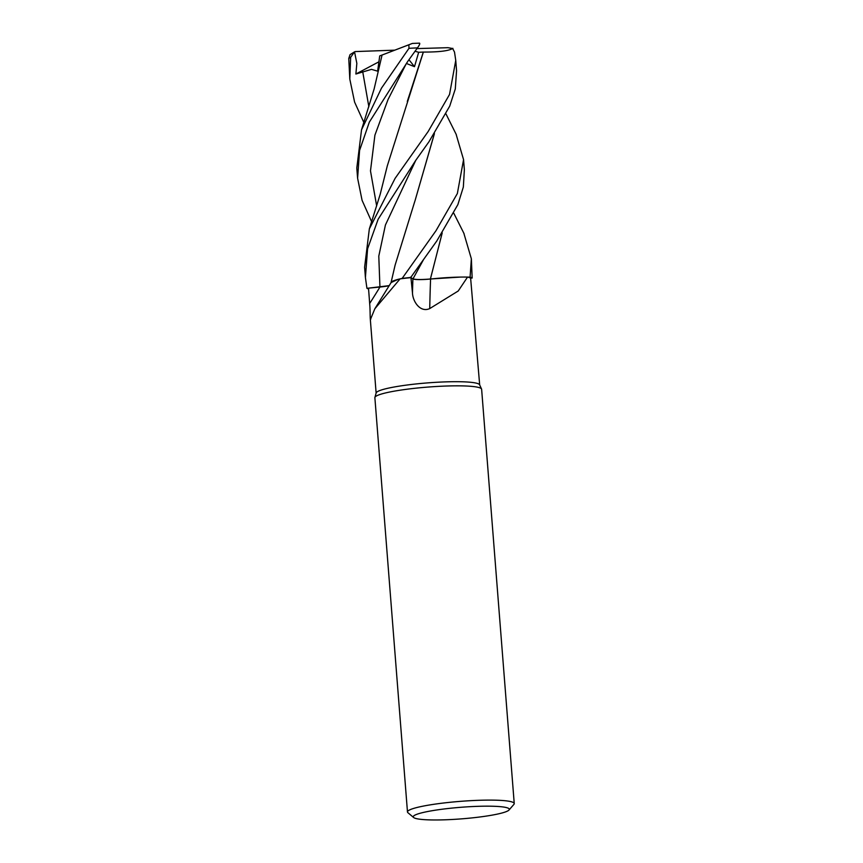 <?xml version="1.0" encoding="UTF-8"?>
<svg xmlns="http://www.w3.org/2000/svg" width="863" height="863" viewBox="0 0 863 863"><rect width="100%" height="100%" fill="white"/><g stroke="black" fill="none" stroke-linecap="round" stroke-linejoin="round"><path stroke-width="1.29" d="M442.212 232.945L430.389 278.997L460.227 277.088A42.6 5.113 -4.5 0 1 467.541 277.077A51.942 6.235 -4.5 0 1 467.584 277.077L470.001 277.142A53.484 6.429 -4.5 0 1 472.158 278.005L471.36 258.814L470.087 277.142A53.538 6.429 -4.5 0 1 472.212 277.994M413.647 817.52L407.929 812.719A53.549 6.429 -4.5 0 1 407.476 811.975L374.876 397.703A53.549 6.429 -4.5 0 1 374.909 397.422L376.16 392.935A51.942 6.235 -4.5 0 1 447.271 381.824A51.942 6.235 -4.5 0 1 479.612 384.79L481.554 389.019A53.549 6.429 -4.5 0 1 481.63 389.299L514.24 803.572A53.549 6.429 -4.5 0 1 513.906 804.381L509.019 810.012A48.188 5.793 -4.5 0 1 443.312 819.85A48.188 5.793 -4.5 0 1 413.647 817.52A48.188 5.793 -4.5 0 1 479.235 806.29A48.188 5.793 -4.5 0 1 509.019 810.012M479.677 384.92L470.626 278.145A51.942 6.235 -4.5 0 0 467.584 277.077L467.563 277.077M467.541 277.077L458.231 290.993L429.731 308.576C420.238 312.935 412.762 301.511 412.482 292.989L410.961 277.649L412.892 278.878A902.256 170.507 -77.9 0 0 412.482 292.989M374.909 397.422A53.549 6.429 -4.5 0 1 448.21 385.966A53.549 6.429 -4.5 0 1 481.554 389.019M407.476 811.975A53.549 6.429 -4.5 0 1 480.82 800.238A53.549 6.429 -4.5 0 1 514.24 803.572M470.087 277.142L470.001 277.142A53.484 6.429 -4.5 0 1 472.158 278.005L470.626 278.156M389.235 285.664A15.394 1.845 -4.5 0 1 379.957 287.034L368.512 288.145L389.256 285.631M374.866 308.738L391.252 282.32A42.6 5.113 -4.5 0 1 395.502 280.097A42.6 5.113 -4.5 0 1 400.098 278.857L374.866 308.738L370.885 318.404C369.828 323.463 370.464 311.996 369.666 303.485L368.512 288.145L366.98 288.296L379.925 286.991L366.926 288.296L365.416 277.53L367.584 248.792L378.134 219.256L415.739 160.356L428.987 141.715L449.709 106.149L455.286 88.997L456.559 70.712L455.75 60.378L449.537 94.466L428.188 131.478L395.103 178.361L369.342 228.889L364.607 267.217L365.416 277.53M370.885 318.404L370.529 319.634L370.292 318.976L376.128 393.075M400.098 278.857A51.942 6.235 -4.5 0 1 400.184 278.846A51.942 6.235 -4.5 0 1 410.961 277.649M391.025 282.676L395.502 280.097M368.577 288.986A53.484 6.429 -4.5 0 1 366.98 288.296A53.484 6.429 -4.5 0 0 368.577 288.986A53.538 6.429 -4.5 0 1 366.926 288.296M460.227 277.088A42.6 5.113 -4.5 0 0 430.572 279.029A906.463 171.306 -77.9 0 0 429.731 308.576M430.572 279.029A15.394 1.845 -4.5 0 1 412.892 278.878M402.136 278.425L402.244 278.393A53.484 6.429 -4.5 0 1 410.734 277.476L436.797 240.971L457.865 204.628L463.345 187.034L464.359 169.828L463.56 159.655L457.358 193.528L435.998 230.701L402.136 278.425M430.41 279.029L442.158 233.042M410.357 277.25L412.989 278.868C415.47 279.763 421.381 279.806 430.734 278.997M411.004 277.638L410.723 277.476A53.538 6.429 -4.5 0 0 402.32 278.382M391.058 282.557L398.134 279.342L391.058 282.546L395.114 265.103L414.715 201.64M463.809 233.139L471.36 258.814M416.948 48.587L447.983 47.692L452.654 48.511L454.51 52.071L455.75 60.378M456.063 134.11L463.56 159.655M389.289 285.577L379.936 287.023L378.792 256.149L385.427 224.984L415.75 160.356M410.734 277.476A53.484 6.429 -4.5 0 0 402.244 278.393L400.152 278.857M430.572 278.976C421.317 279.752 415.459 279.709 412.999 278.846L423.442 259.752M363.841 122.449L354.596 102.093L349.806 79.116L350.648 57.325L354.542 51.845L356.84 63.377L355.88 74.024L371.5 69.364L377.627 71.176L379.72 55.922L412.363 43.43L408.857 44.79L408.986 48.317L381.511 88.102L361.543 129.774L356.797 168.058L357.606 178.231L359.58 150.432L369.332 122.125L407.832 61.295L417.444 47.897C419.418 45.2 420.119 43.614 419.547 43.15L412.363 43.43M382.19 54.984L409.828 44.423M382.061 55.027L374.132 88.954L361.543 129.774M379.72 55.922L382.104 55.016M434.423 133.646L414.909 201.122L434.359 133.733M354.542 51.845L350.033 54.649L348.76 58.49L349.806 79.116M407.821 61.316L406.214 63.765M371.64 221.715L362.082 200.335L357.606 178.231M406.397 63.463L414.488 66.678L418.674 52.287L423.323 52.06L407.293 101.478M423.258 52.05L423.366 52.071C439.181 52.114 449.03 50.874 452.892 48.339M423.366 52.071L387.314 165.825L380.195 194.315L369.342 228.889M408.965 59.72L414.488 66.678M418.674 52.287L415.027 51.262M355.146 51.575L394.52 50.173M355.88 74.024L378.781 61.877M379.957 287.034A902.256 870.54 -61.9 0 1 369.666 303.485M408.986 48.317A53.549 6.429 -4.5 0 1 417.444 47.897M362.676 71.478L368.857 106.742M406.052 64.089L388.048 99.515L374.909 135.167L370.486 170.874L376.656 205.879M348.76 58.49A53.549 6.429 -4.5 0 1 350.648 57.325M446.009 113.992L456.3 134.596M464.089 233.711L453.809 213.258"/></g></svg>
